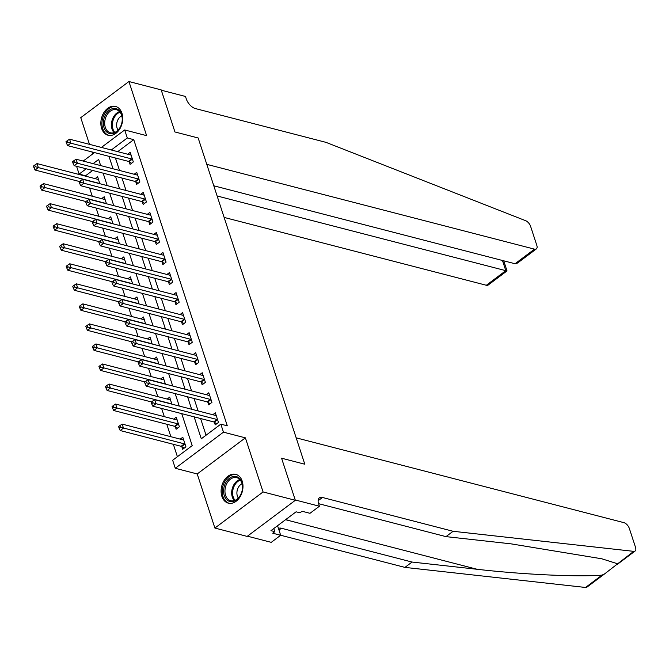 <?xml version="1.0" encoding="UTF-8"?>
<svg xmlns="http://www.w3.org/2000/svg" width="669" height="669" viewBox="0 0 669 669"><rect width="100%" height="100%" fill="white"/><g stroke="black" fill="none" stroke-linecap="round" stroke-linejoin="round"><path stroke-width="1" d="M101.629 128.448A14.869 10.629 -75.5 0 0 108.06 135.23A14.869 10.629 -75.5 0 0 119.667 129.142A14.869 10.629 -75.5 0 0 121.942 113.228A14.869 10.629 -75.5 0 0 115.511 106.438A14.869 10.629 -75.5 0 0 103.912 112.534A14.869 10.629 -75.5 0 0 101.629 128.448M221.891 496.373A14.869 10.629 -75.5 0 0 228.321 503.155A14.869 10.629 -75.5 0 0 239.92 497.067A14.869 10.629 -75.5 0 0 242.203 481.145A14.869 10.629 -75.5 0 0 235.772 474.363A14.869 10.629 -75.5 0 0 224.165 480.451A14.869 10.629 -75.5 0 0 221.891 496.373M92.665 170.461L85.582 175.771L79.126 174.099L76.584 166.297M247.446 536.187L271.246 542.35L280.687 535.267L272.751 533.218L274.834 531.654L270.962 530.651L296.091 511.818L299.963 512.814L302.045 511.258L309.981 513.307L319.414 506.232L295.221 499.969L281.574 458.206L304.796 464.219L198.166 137.981L174.944 131.969L198.166 137.981L206.788 164.348L534.506 249.152A5.72 2.977 53.1 0 0 536.362 248.918A5.72 2.977 53.1 0 0 536.806 245.339L530.601 226.348A5.72 2.977 53.1 0 0 525.642 220.695L325.979 142.355L195.34 108.554A9.533 4.967 -126.9 0 1 186.266 98.87L185.48 96.461L161.288 90.206L174.944 131.969L161.187 89.889L128.933 81.534L80.757 117.652L89.479 144.345M91.962 151.938L92.64 153.995M604.717 573.818L586.939 587.139A5.72 2.977 -126.9 0 1 585.542 587.466L404.929 567.396L412.054 562.052L477.148 569.286C522.698 574.52 577.288 577.079 601.983 575.139L604.717 573.818L633.71 551.348A5.72 2.977 53.1 0 0 635.107 551.03A5.72 2.977 53.1 0 0 635.55 547.451L629.345 528.46A5.72 2.977 53.1 0 0 623.901 522.648L296.175 437.844L304.796 464.219L281.574 458.206L295.33 500.295L247.154 536.404L214.9 528.058L263.076 491.949L245.389 437.844L223.454 432.166L175.286 468.283L172.661 460.264L192.195 445.621L181.742 413.643M245.389 437.844L197.213 473.953L214.9 528.058M197.213 473.953L175.286 468.283M85.582 175.771L85.716 176.19M89.579 188.006L92.272 196.234M96.135 208.051L98.82 216.271M102.683 228.087L105.368 236.308M109.231 248.124L111.915 256.352M115.779 268.169L118.472 276.389M122.327 288.205L125.019 296.426M128.883 308.242L131.567 316.47M135.431 328.287L138.115 336.507M141.979 348.323L144.671 356.544M148.526 368.36L151.219 376.588M155.083 388.405L157.767 396.625M161.63 408.441L164.315 416.67M166.798 424.263L170.871 436.706M173.346 444.3L177.402 456.71M295.33 500.295L263.076 491.949M100.367 164.683L99.556 165.293M181.826 446.675L182.679 449.284L185.932 446.842L182.788 437.225L180.245 439.132M175.278 426.63L176.131 429.239L179.384 426.797L176.24 417.18L173.689 419.095M170.545 399.753L170.403 399.786A1.907 0.995 -126.9 0 1 169.959 399.778L109.064 384.023L110.368 388.028L171.272 403.792A1.907 0.995 -126.9 0 1 171.791 404.026L169.692 397.143L167.141 399.05M165.435 384.131L163.136 377.107L160.593 379.014M158.888 364.095L156.588 357.062L154.046 358.977M150.893 339.635L150.759 339.668A1.907 0.995 -126.9 0 1 150.308 339.66L89.412 323.905L90.725 327.91L151.62 343.674A1.907 0.995 -126.9 0 1 152.139 343.908L150.04 337.025L147.489 338.932M144.345 319.59L144.203 319.631A1.907 0.995 -126.9 0 1 143.76 319.623L82.864 303.868L84.169 307.874L145.073 323.629A1.907 0.995 -126.9 0 1 145.591 323.871L143.492 316.989L140.942 318.896M137.789 299.553L137.655 299.595A1.907 0.995 -126.9 0 1 137.212 299.587L76.316 283.823L77.621 287.837L138.525 303.592A1.907 0.995 -126.9 0 1 139.043 303.835L136.936 296.944L134.394 298.851M132.688 283.932L130.388 276.907L127.846 278.814M124.693 259.472L124.559 259.513A1.907 0.995 -126.9 0 1 124.108 259.505L63.212 243.75L64.525 247.756L125.421 263.511A1.907 0.995 -126.9 0 1 125.939 263.753L123.84 256.863L121.29 258.778M118.145 239.435L118.003 239.477A1.907 0.995 -126.9 0 1 117.56 239.469L56.664 223.705L57.969 227.719L118.873 243.474A1.907 0.995 -126.9 0 1 119.391 243.717L117.292 236.826L114.742 238.733M113.036 223.814L110.736 216.789L108.194 218.696M106.488 203.777L104.188 196.745L101.646 198.66M98.494 179.317L98.36 179.359A1.907 0.995 -126.9 0 1 97.908 179.351L37.012 163.587L38.325 167.593L99.221 183.356A1.907 0.995 -126.9 0 1 99.74 183.599L97.641 176.708L95.09 178.615M194.135 416.854L201.302 438.789L220.837 424.146L227.284 425.819L133.75 139.654L117.744 151.654M115.436 158.009L119.508 170.453M121.984 178.046L126.056 190.498M128.54 198.091L132.604 210.534M135.088 218.127L139.152 230.571M141.636 238.164L145.708 250.616M148.184 258.209L152.256 270.652M154.74 278.245L158.804 290.689M161.288 298.282L165.352 310.734M167.835 318.327L171.908 330.77M174.383 338.363L178.456 350.807M180.939 358.4L185.004 370.852M187.487 378.445L191.551 390.888M194.035 398.481L198.108 410.925M200.583 418.518L206.052 435.235M214.373 422.273L215.226 424.882L218.479 422.44L215.334 412.823L212.792 414.73M207.825 402.228L208.678 404.837L211.931 402.395L208.787 392.778L206.244 394.693M201.277 382.191L202.13 384.8L205.383 382.359L202.239 372.742L199.688 374.648M194.721 362.155L195.574 364.764L198.835 362.322L195.691 352.705L193.14 354.612M188.173 342.11L189.026 344.719L192.279 342.277L189.135 332.66L186.592 334.567M181.625 322.073L182.478 324.682L185.731 322.241L182.587 312.624L180.045 314.53M175.077 302.037L175.93 304.646L179.183 302.204L176.039 292.579L173.488 294.494M168.521 281.992L169.374 284.601L172.635 282.159L169.491 272.542L166.941 274.449M161.973 261.955L162.826 264.564L166.079 262.123L162.935 252.506L160.393 254.412M155.425 241.919L156.278 244.519L159.531 242.086L156.387 232.461L153.845 234.376M148.878 221.874L149.731 224.483L152.984 222.041L149.839 212.424L147.289 214.331M142.321 201.837L143.174 204.446L146.436 202.005L143.291 192.388L140.741 194.294M135.774 181.801L136.627 184.401L139.88 181.968L136.735 172.343L134.193 174.258M129.226 161.756L130.079 164.365L133.332 161.923L130.187 152.306L127.645 154.213M101.395 147.423L124.685 129.97L146.62 135.648L128.933 81.534M124.685 129.97L127.302 137.981L111.297 149.99M133.75 139.654L127.302 137.981M220.837 424.146L223.454 432.166M83.207 161.062L94.505 152.591M100.659 165.578L98.661 159.456L93.108 163.621M86.209 168.789L79.126 174.099M179.259 406.05L175.186 393.606M172.711 386.013L168.638 373.57M166.155 365.976L162.09 353.525M159.607 345.932L155.543 333.488M153.059 325.895L148.986 313.452M146.511 305.858L142.438 293.407M139.955 285.814L135.891 273.37M133.407 265.777L129.343 253.334M126.859 245.732L122.795 233.289M120.311 225.696L116.239 213.252M113.755 205.659L109.691 193.216M107.207 185.614L103.143 173.171M108.988 156.337L113.053 168.789M115.536 176.382L119.6 188.825M122.084 196.418L126.157 208.862M128.632 216.455L132.705 228.907M135.188 236.5L139.252 248.943M141.736 256.536L145.8 268.98M148.284 276.573L152.356 289.025M154.832 296.618L158.904 309.061M161.388 316.654L165.452 329.098M167.936 336.691L172 349.143M174.484 356.736L178.556 369.179M181.031 376.772L185.104 389.216M187.588 396.817L191.652 409.261M217.626 419.831L217.442 419.706A1.907 0.995 53.1 0 0 216.923 419.463L156.019 403.708L154.706 399.702L215.61 415.457A1.907 0.995 53.1 0 0 216.054 415.466L216.187 415.424M216.689 423.778L214.18 422.147A1.907 0.995 53.1 0 0 213.662 421.905L152.766 406.15L156.019 403.708L152.975 402.805L152.448 401.199L151.144 402.178L151.671 403.783L152.975 402.805M151.671 403.783L152.766 406.15M154.706 399.702L152.448 401.199M183.641 439.826L183.507 439.868A1.907 0.995 -126.9 0 1 183.063 439.859L122.159 424.104L123.472 428.11L120.219 430.552L181.115 446.307A1.907 0.995 -126.9 0 1 181.633 446.549L184.142 448.18M120.428 427.207L119.902 425.601L118.597 426.579L119.124 428.185L120.428 427.207L184.368 443.865A1.907 0.995 -126.9 0 1 184.887 444.107L185.079 444.233M119.902 425.601L122.159 424.104M120.219 430.552L119.124 428.185M617.278 563.674L601.874 558.807L511.057 543.855L445.972 536.63L318.578 503.665M445.972 536.63L453.097 531.286L322.458 497.477A9.533 4.967 53.1 0 0 319.364 497.87A9.533 4.967 53.1 0 0 318.628 503.824L319.414 506.232M404.929 567.396L280.679 535.25M278.48 528.527A9.533 4.967 53.1 0 1 281.415 528.251L412.054 562.052M633.71 551.348L453.097 531.286M280.687 535.267L277.56 525.709M274.834 531.654L273.805 528.518M224.132 217.417L486.338 285.262L505.797 270.669L502.469 260.492M217.124 195.975L505.797 270.669L507.027 270.912L503.732 260.818M213.796 185.79L515.046 263.745L534.506 249.152M507.027 270.912L488.194 285.027A5.72 2.977 -126.9 0 1 486.338 285.262M536.362 248.918L517.538 263.034L515.046 263.745M211.078 399.794L210.886 399.669A1.907 0.995 53.1 0 0 210.367 399.426L149.471 383.672L148.158 379.658L209.062 395.421A1.907 0.995 53.1 0 0 209.506 395.429L209.64 395.387M210.141 403.742L207.633 402.111A1.907 0.995 53.1 0 0 207.114 401.868L146.218 386.105L149.471 383.672L146.419 382.76L145.901 381.163L144.596 382.133L145.123 383.738L146.419 382.76M145.123 383.738L146.218 386.105M148.158 379.658L145.901 381.163M204.53 379.749L204.338 379.624A1.907 0.995 53.1 0 0 203.819 379.39L142.923 363.627L141.611 359.621L202.506 375.376A1.907 0.995 53.1 0 0 202.95 375.384L203.092 375.351M203.593 383.705L201.085 382.066A1.907 0.995 53.1 0 0 200.566 381.823L139.662 366.068L142.923 363.627L139.871 362.723L139.353 361.118L138.048 362.096L138.575 363.702L139.871 362.723M138.575 363.702L139.662 366.068M141.611 359.621L139.353 361.118M197.982 359.713L197.79 359.588A1.907 0.995 53.1 0 0 197.271 359.345L136.367 343.59L135.063 339.584L195.958 355.339A1.907 0.995 53.1 0 0 196.402 355.348L196.544 355.306M197.037 363.66L194.537 362.029A1.907 0.995 53.1 0 0 194.018 361.787L133.114 346.032L136.367 343.59L133.323 342.687L132.797 341.081L131.5 342.06L132.019 343.657L133.323 342.687M132.019 343.657L133.114 346.032M135.063 339.584L132.797 341.081M177.093 419.789L176.951 419.831A1.907 0.995 -126.9 0 1 176.507 419.823L115.612 404.059L116.924 408.073L113.663 410.507L174.567 426.27A1.907 0.995 -126.9 0 1 175.086 426.513L177.594 428.143M113.872 407.17L113.354 405.565L112.049 406.543L112.576 408.14L113.872 407.17L177.82 423.828A1.907 0.995 -126.9 0 1 178.339 424.071L178.531 424.196M113.354 405.565L115.612 404.059M113.663 410.507L112.576 408.14M107.324 387.125L106.797 385.52L105.501 386.498L106.02 388.104L107.324 387.125L110.368 388.028L107.115 390.47L151.453 401.944M106.797 385.52L109.064 384.023M107.115 390.47L106.02 388.104M163.989 379.708L163.855 379.749A1.907 0.995 -126.9 0 1 163.412 379.741L102.516 363.986L103.82 367.992L100.567 370.434L144.905 381.907M100.776 367.089L100.25 365.483L98.945 366.461L99.472 368.067L100.776 367.089L164.725 383.747A1.907 0.995 -126.9 0 1 165.243 383.989L165.427 384.115M100.25 365.483L102.516 363.986M100.567 370.434L99.472 368.067M191.426 339.676L191.242 339.551A1.907 0.995 53.1 0 0 190.724 339.308L129.819 323.553L128.507 319.539L189.411 335.303A1.907 0.995 53.1 0 0 189.854 335.311L189.988 335.269M190.489 343.623L187.981 341.993A1.907 0.995 53.1 0 0 187.462 341.75L126.566 325.987L129.819 323.553L126.776 322.642L126.249 321.045L124.944 322.015L125.471 323.62L126.776 322.642M125.471 323.62L126.566 325.987M128.507 319.539L126.249 321.045M157.441 359.671L157.307 359.713A1.907 0.995 -126.9 0 1 156.864 359.705L95.96 343.941L97.273 347.955L94.02 350.389L138.358 361.862M94.229 347.044L93.702 345.447L92.397 346.417L92.924 348.022L94.229 347.044L158.168 363.71A1.907 0.995 -126.9 0 1 158.687 363.953L158.879 364.078M93.702 345.447L95.96 343.941M94.02 350.389L92.924 348.022M242.454 488.738A12.87 9.199 104.5 0 1 231.742 501.691A12.87 9.199 104.5 0 1 223.697 489.323A12.87 9.199 104.5 0 1 234.409 476.361A12.87 9.199 104.5 0 1 242.454 488.738M225.035 489.465A11.917 8.521 -75.5 0 0 230.738 500.73A11.917 8.521 -75.5 0 0 242.404 488.922A11.917 8.521 -75.5 0 0 236.709 477.658A11.917 8.521 -75.5 0 0 225.035 489.465M242.053 483.754A8.48 6.063 -75.5 0 0 236.96 491.832A8.48 6.063 -75.5 0 0 238.373 497.995M236.918 474.764A14.777 10.562 -75.5 0 0 236.776 474.722A14.777 10.562 -75.5 0 0 222.309 489.365A14.777 10.562 -75.5 0 0 229.375 503.331A14.777 10.562 -75.5 0 0 229.517 503.364L229.375 503.331M286.524 518.985L287.503 518.96L288.122 517.789M286.8 518.776L287.503 518.96M106.981 132.219A12.87 9.199 104.5 0 1 105.359 115.026A12.87 9.199 104.5 0 1 118.664 109.992A12.87 9.199 104.5 0 1 120.278 127.185A12.87 9.199 104.5 0 1 106.981 132.219M118.873 110.979A11.917 8.521 -75.5 0 0 116.448 109.733A11.917 8.521 -75.5 0 0 105.794 117.343A11.917 8.521 -75.5 0 0 108.052 131.567A11.917 8.521 -75.5 0 0 110.477 132.805A11.917 8.521 -75.5 0 0 121.139 125.203A11.917 8.521 -75.5 0 0 118.873 110.979M121.8 115.829A8.48 6.063 -75.5 0 0 117.008 122.193A8.48 6.063 -75.5 0 0 118.112 130.07M116.523 106.797L116.657 106.839A14.777 10.562 -75.5 0 0 116.523 106.797A14.777 10.562 -75.5 0 0 103.302 116.23A14.777 10.562 -75.5 0 0 106.112 133.867A14.777 10.562 -75.5 0 0 109.122 135.406A14.777 10.562 -75.5 0 0 109.256 135.439L109.122 135.406M184.878 319.631L184.686 319.506A1.907 0.995 53.1 0 0 184.167 319.272L123.272 303.509L121.959 299.503L182.863 315.258A1.907 0.995 53.1 0 0 183.306 315.266L183.44 315.233M183.942 323.587L181.433 321.948A1.907 0.995 53.1 0 0 180.914 321.705L120.019 305.95L123.272 303.509L120.228 302.605L119.701 301L118.396 301.978L118.923 303.584L120.228 302.605M118.923 303.584L120.019 305.95M121.959 299.503L119.701 301M87.672 327.007L87.154 325.402L85.849 326.38L86.376 327.986L87.672 327.007L90.725 327.91L87.463 330.352L131.81 341.826M87.154 325.402L89.412 323.905M87.463 330.352L86.376 327.986M178.33 299.595L178.138 299.469A1.907 0.995 53.1 0 0 177.62 299.227L116.724 283.472L115.411 279.466L176.307 295.221A1.907 0.995 53.1 0 0 176.75 295.23L176.892 295.188M177.394 303.542L174.885 301.911A1.907 0.995 53.1 0 0 174.366 301.669L113.462 285.914L116.724 283.472L113.671 282.569L113.153 280.963L111.848 281.942L112.375 283.539L113.671 282.569M112.375 283.539L113.462 285.914M115.411 279.466L113.153 280.963M81.125 306.971L80.598 305.365L79.302 306.343L79.82 307.949L81.125 306.971L84.169 307.874L80.916 310.316L125.254 321.789M80.598 305.365L82.864 303.868M80.916 310.316L79.82 307.949M171.782 279.558L171.59 279.433A1.907 0.995 53.1 0 0 171.072 279.19L110.168 263.435L108.863 259.421L169.759 275.185A1.907 0.995 53.1 0 0 170.202 275.193L170.344 275.151M170.838 283.505L168.337 281.866A1.907 0.995 53.1 0 0 167.819 281.632L106.915 265.869L110.168 263.435L107.124 262.524L106.597 260.927L105.301 261.897L105.819 263.502L107.124 262.524M105.819 263.502L106.915 265.869M108.863 259.421L106.597 260.927M74.577 286.926L74.05 285.329L72.745 286.299L73.272 287.904L74.577 286.926L77.621 287.837L74.368 290.271L118.706 301.744M74.05 285.329L76.316 283.823M74.368 290.271L73.272 287.904M165.226 259.513L165.042 259.388A1.907 0.995 53.1 0 0 164.524 259.154L103.62 243.391L102.307 239.385L163.211 255.14A1.907 0.995 53.1 0 0 163.654 255.148L163.788 255.115M164.29 263.469L161.781 261.83A1.907 0.995 53.1 0 0 161.262 261.587L100.367 245.832L103.62 243.391L100.576 242.487L100.049 240.882L98.744 241.86L99.271 243.466L100.576 242.487M99.271 243.466L100.367 245.832M102.307 239.385L100.049 240.882M131.241 279.517L131.107 279.55A1.907 0.995 -126.9 0 1 130.664 279.542L69.76 263.787L71.073 267.792L67.82 270.234L112.158 281.708M68.029 266.889L67.502 265.284L66.198 266.262L66.724 267.868L68.029 266.889L131.969 283.556A1.907 0.995 -126.9 0 1 132.487 283.79L132.679 283.915M67.502 265.284L69.76 263.787M67.82 270.234L66.724 267.868M158.678 239.477L158.486 239.351A1.907 0.995 53.1 0 0 157.968 239.109L97.072 223.354L95.759 219.348L156.663 235.103A1.907 0.995 53.1 0 0 157.106 235.112L157.24 235.07M157.742 243.424L155.233 241.793A1.907 0.995 53.1 0 0 154.715 241.551L93.819 225.796L97.072 223.354L94.028 222.451L93.501 220.845L92.197 221.824L92.723 223.421L94.028 222.451M92.723 223.421L93.819 225.796M95.759 219.348L93.501 220.845M61.473 246.853L60.954 245.247L59.65 246.225L60.177 247.823L61.473 246.853L64.525 247.756L61.264 250.198L105.61 261.671M60.954 245.247L63.212 243.75M61.264 250.198L60.177 247.823M152.131 219.432L151.938 219.315A1.907 0.995 53.1 0 0 151.42 219.072L90.524 203.309L89.211 199.303L150.107 215.067A1.907 0.995 53.1 0 0 150.55 215.075L150.692 215.033M151.194 223.387L148.685 221.748A1.907 0.995 53.1 0 0 148.167 221.514L87.263 205.751L90.524 203.309L87.472 202.406L86.953 200.809L85.649 201.779L86.176 203.384L87.472 202.406M86.176 203.384L87.263 205.751M89.211 199.303L86.953 200.809M54.925 226.808L54.398 225.21L53.102 226.181L53.62 227.786L54.925 226.808L57.969 227.719L54.716 230.153L99.054 241.626M54.398 225.21L56.664 223.705M54.716 230.153L53.62 227.786M145.583 199.395L145.39 199.27A1.907 0.995 53.1 0 0 144.872 199.036L83.968 183.273L82.663 179.267L143.559 195.022A1.907 0.995 53.1 0 0 144.002 195.03L144.144 194.997M144.638 203.351L142.137 201.712A1.907 0.995 53.1 0 0 141.619 201.469L80.715 185.714L83.968 183.273L80.924 182.369L80.397 180.764L79.101 181.742L79.619 183.348L80.924 182.369M79.619 183.348L80.715 185.714M82.663 179.267L80.397 180.764M111.589 219.399L111.455 219.432A1.907 0.995 -126.9 0 1 111.012 219.424L50.116 203.669L51.421 207.674L48.168 210.116L92.506 221.59M48.377 206.771L47.85 205.166L46.546 206.144L47.073 207.75L48.377 206.771L112.325 223.438A1.907 0.995 -126.9 0 1 112.844 223.672L113.028 223.797M47.85 205.166L50.116 203.669M48.168 210.116L47.073 207.75M139.027 179.359L138.843 179.233A1.907 0.995 53.1 0 0 138.324 178.991L77.42 163.236L76.107 159.23L137.011 174.985A1.907 0.995 53.1 0 0 137.454 174.994L137.588 174.952M138.09 183.306L135.581 181.675A1.907 0.995 53.1 0 0 135.063 181.433L74.167 165.678L77.42 163.236L74.376 162.333L73.849 160.727L72.545 161.706L73.072 163.303L74.376 162.333M73.072 163.303L74.167 165.678M76.107 159.23L73.849 160.727M105.041 199.354L104.908 199.395A1.907 0.995 -126.9 0 1 104.464 199.387L43.56 183.632L44.873 187.638L41.62 190.08L85.958 201.553M41.829 186.735L41.302 185.129L39.998 186.107L40.525 187.705L41.829 186.735L105.769 203.393A1.907 0.995 -126.9 0 1 106.287 203.635L106.48 203.761M41.302 185.129L43.56 183.632M41.62 190.08L40.525 187.705M132.479 159.314L132.286 159.197A1.907 0.995 53.1 0 0 131.768 158.954L70.872 143.191L69.559 139.185L130.463 154.949A1.907 0.995 53.1 0 0 130.907 154.957L131.04 154.915M131.542 163.269L129.033 161.63A1.907 0.995 53.1 0 0 128.515 161.396L67.619 145.633L70.872 143.191L67.828 142.288L67.301 140.691L65.997 141.661L66.524 143.266L67.828 142.288M66.524 143.266L67.619 145.633M69.559 139.185L67.301 140.691M35.273 166.69L34.755 165.092L33.45 166.063L33.977 167.668L35.273 166.69L38.325 167.593L35.064 170.035L79.41 181.508M34.755 165.092L37.012 163.587M35.064 170.035L33.977 167.668M217.442 419.706L214.18 422.147M216.923 419.463L213.662 421.905M181.115 446.307L184.368 443.865M181.633 446.549L184.887 444.107M477.148 569.286L285.554 519.713M318.118 500.738L322.458 497.477M281.415 528.251L278.981 530.074M585.542 587.466L601.983 575.139M210.886 399.669L207.633 402.111M210.367 399.426L207.114 401.868M204.338 379.624L201.085 382.066M203.819 379.39L200.566 381.823M197.79 359.588L194.537 362.029M197.271 359.345L194.018 361.787M174.567 426.27L177.82 423.828M175.086 426.513L178.339 424.071M191.242 339.551L187.981 341.993M190.724 339.308L187.462 341.75M234.359 500.596A11.917 8.521 104.5 0 1 231.758 491.205A11.917 8.521 104.5 0 1 239.811 479.531M240.313 480.125A11.524 8.237 -75.5 0 0 232.687 491.364A11.524 8.237 -75.5 0 0 235.087 500.328M114.098 132.679A11.917 8.521 104.5 0 1 111.94 120.88A11.917 8.521 104.5 0 1 119.55 111.606M120.06 112.2A11.524 8.237 -75.5 0 0 112.852 121.114A11.524 8.237 -75.5 0 0 114.825 132.403M184.686 319.506L181.433 321.948M184.167 319.272L180.914 321.705M178.138 299.469L174.885 301.911M177.62 299.227L174.366 301.669M171.59 279.433L168.337 281.866M171.072 279.19L167.819 281.632M165.042 259.388L161.781 261.83M164.524 259.154L161.262 261.587M158.486 239.351L155.233 241.793M157.968 239.109L154.715 241.551M151.938 219.315L148.685 221.748M151.42 219.072L148.167 221.514M145.39 199.27L142.137 201.712M144.872 199.036L141.619 201.469M138.843 179.233L135.581 181.675M138.324 178.991L135.063 181.433M132.286 159.197L129.033 161.63M131.768 158.954L128.515 161.396M617.336 564.352L635.107 551.03"/></g></svg>
